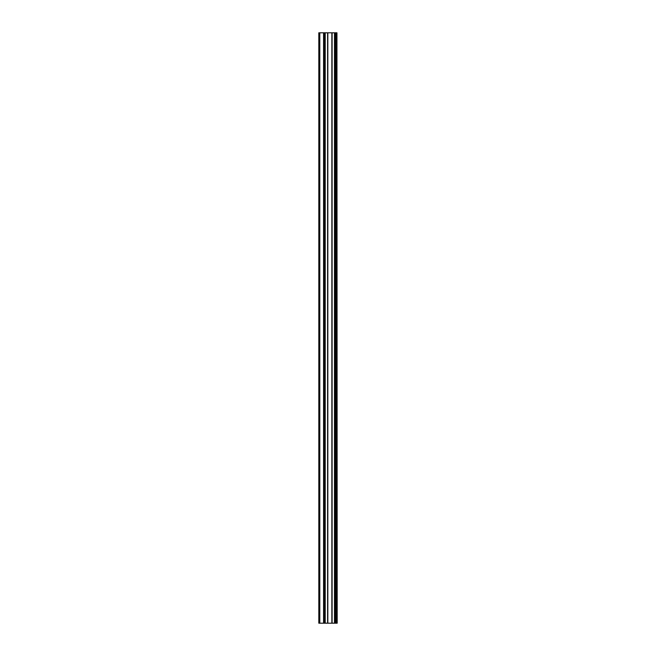 <?xml version="1.0" encoding="UTF-8"?>
<svg xmlns="http://www.w3.org/2000/svg" width="656" height="656" viewBox="0 0 656 656"><rect width="100%" height="100%" fill="white"/><g stroke="black" fill="none" stroke-linecap="round" stroke-linejoin="round"><path stroke-width="0.98" d="M336.913 32.8L337.184 623.2L336.913 32.8L318.816 32.8L318.816 623.2L319.8 623.2L319.8 32.8M319.8 623.2L336.913 623.2M324.9 32.8L324.9 623.2L324.892 32.8M334.781 32.8L334.781 623.2L334.773 32.8M336.774 623.2L336.774 32.8M336.093 623.2L336.093 32.8M335.946 623.2L335.946 32.8M335.068 623.2L335.068 32.8M334.494 623.2L334.494 32.8M332.1 623.2L332.1 32.8M331.862 623.2L331.862 32.8M327.811 623.2L327.811 32.8M327.574 623.2L327.574 32.8M325.179 623.2L325.179 32.8M324.605 623.2L324.605 32.8M323.728 623.2L323.728 32.8M323.58 623.2L323.58 32.8"/></g></svg>
